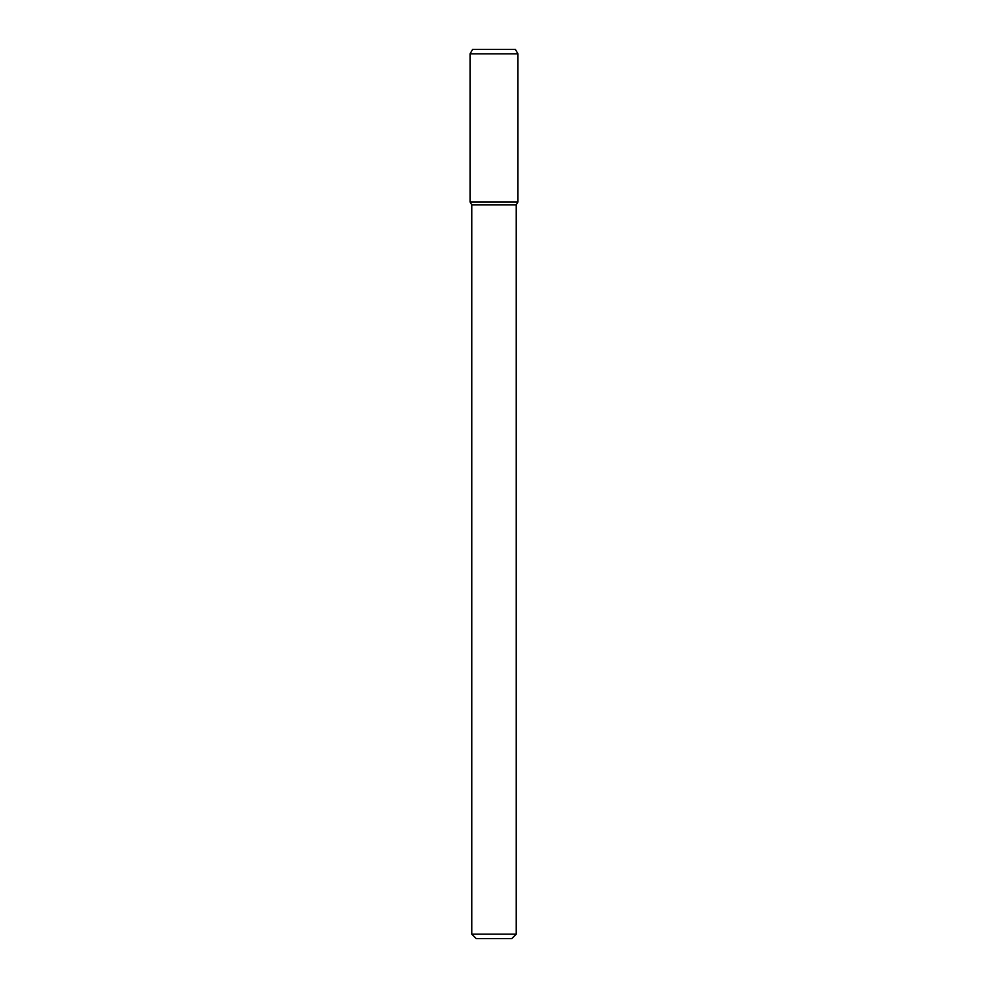 <?xml version="1.0" encoding="UTF-8"?>
<svg xmlns="http://www.w3.org/2000/svg" width="988" height="988" viewBox="0 0 988 988"><rect width="100%" height="100%" fill="white"/><g stroke="black" fill="none" stroke-linecap="round" stroke-linejoin="round"><path stroke-width="1.48" d="M516.23 934.154L471.77 934.154L476.216 938.6L511.784 938.6L516.23 934.154L516.23 204.924L517.947 201.96L517.947 53.846L470.053 53.846L470.053 201.96L517.947 201.96L470.053 201.96L471.77 204.924L516.23 204.924M470.053 53.846L472.622 49.4L515.378 49.4L517.947 53.846M471.77 934.154L471.77 204.924"/></g></svg>
